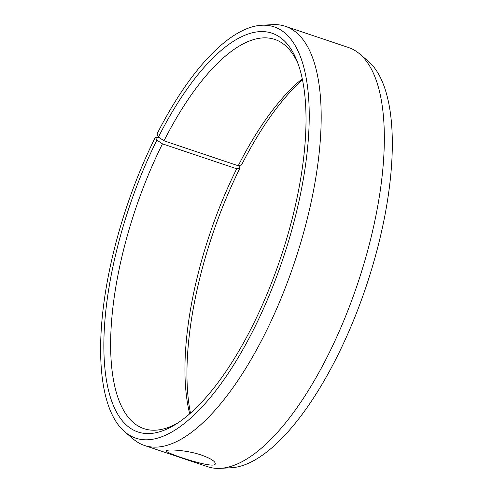 <?xml version="1.0" encoding="UTF-8"?>
<svg xmlns="http://www.w3.org/2000/svg" width="493" height="493" viewBox="0 0 493 493"><rect width="100%" height="100%" fill="white"/><g stroke="black" fill="none" stroke-linecap="round" stroke-linejoin="round"><path stroke-width="0.74" d="M238.741 165.636L239.992 168.058L236.714 168.785L162.474 143.845L156.885 140.135A210.369 79.829 -71.4 0 0 104.331 361.203A210.369 79.829 -71.4 0 0 174.855 424.843A210.369 79.829 -71.4 0 0 280.597 257.962A210.369 79.829 -71.4 0 0 297.063 61.089A210.369 79.829 -71.4 0 0 158.444 137.029L156.984 134.034A216.975 82.331 -71.4 0 1 261.598 25.254L272.654 24.65A221.111 83.902 -71.4 0 1 285.311 26.289A221.111 83.902 -71.4 0 1 294.432 262.609A221.111 83.902 -71.4 0 1 144.48 445.487A221.111 83.902 -71.4 0 1 133.4 439.152L124.951 431.997A216.975 82.331 -71.4 0 0 282.97 258.757A216.975 82.331 -71.4 0 0 261.598 25.254M162.474 143.845A205.316 77.906 -71.4 0 0 143.968 428.657A205.316 77.906 -71.4 0 0 177.462 423.197M298.142 63.973A205.316 77.906 -71.4 0 0 274.743 39.403A205.316 77.906 -71.4 0 0 163.996 140.813L158.444 137.029M156.885 140.135L155.375 137.233A216.975 82.331 -71.4 0 0 124.951 431.997M155.375 137.233L159.855 137.997M144.48 445.487L207.645 466.711A221.111 83.902 -71.4 0 0 220.303 468.35L231.359 467.746A216.975 82.331 -71.4 0 0 366.077 286.679A216.975 82.331 -71.4 0 0 368.006 61.003L359.557 53.848A221.111 83.902 -71.4 0 0 348.477 47.513L285.311 26.289M220.303 468.35A221.111 83.902 -71.4 0 0 357.598 283.832A221.111 83.902 -71.4 0 0 359.557 53.848M239.992 168.058A210.369 79.829 -71.4 0 0 190.489 413.159M302.468 79.841A210.369 79.829 -71.4 0 0 241.558 164.952L238.236 165.759L163.996 140.813M236.714 168.785A205.316 77.906 -71.4 0 0 189.719 413.837M302.264 78.837A205.316 77.906 -71.4 0 0 238.236 165.759M201.489 455.082C210.807 458.496 215.404 461.411 215.275 463.814C215.293 469.835 164.274 452.808 166.406 450.922C166.215 448.975 186.508 449.961 201.489 455.082"/></g></svg>
